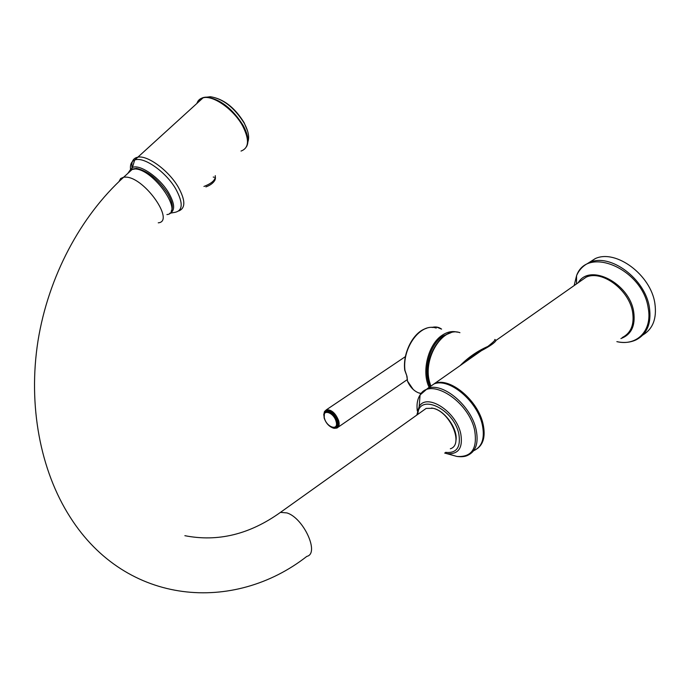 <?xml version="1.0" encoding="UTF-8"?>
<svg xmlns="http://www.w3.org/2000/svg" width="690" height="690" viewBox="0 0 690 690"><rect width="100%" height="100%" fill="white"/><g stroke="black" fill="none" stroke-linecap="round" stroke-linejoin="round"><path stroke-width="1.03" d="M466.311 361.267L481.327 350.727C490.064 346.113 494.997 342.654 496.11 340.351L498.37 338.764M579.626 281.736L586.12 277.173C601.973 269.626 629.409 290.007 632.652 312.406C634.377 324.714 630.919 333.089 622.277 337.522M471.632 357.532L471.589 356.92M460.152 365.588C468.182 357.411 477.428 351.02 487.908 346.415C493.617 341.869 495.903 339.549 494.773 339.463L496.11 340.351L586.12 277.173M470.546 357.705L470.58 358.274M407.014 376.404L404.754 370.22C401.891 347.268 420.624 322.454 436.235 328.078C420.874 322.446 402.106 347.303 404.952 370.306L407.014 376.404L407.497 381.19M404.788 370.358L404.728 370.168C402.719 352.487 413.448 331.959 426.334 328.38M404.996 359.533L405.565 356.178M406.79 376.154L407.488 380.725M420.891 393.576L418.476 392.817C413.853 390.894 410.274 387.099 407.721 381.432L413.138 389.358M427.869 388.246L433.932 383.985C449 377.335 477.601 401.192 482.379 425.109C484.941 438.245 482.103 446.749 473.866 450.648M431.561 408.006L433.493 408.368C445.317 410.826 458.488 430.051 455.849 441.082M450.337 448.776C464.241 444.731 450.182 411.663 432.992 408.299L426.153 408.411L422.573 410.955M127.943 173.293L130.332 169.809L135.3 168.921C154.25 169.766 183.937 213.21 166.92 214.573M132.152 169.455L128.478 172.819M171.172 211.244C173.526 207.44 172.284 201.402 167.429 193.157C157.812 179.089 147.496 170.827 136.465 168.369L133.368 168.886M587.958 263.269L595.237 258.612C615.696 248.9 650.937 274.827 654.896 303.565C656.932 318.409 652.938 328.88 642.916 334.969M428.671 387.685L434.735 383.424C449.811 376.766 478.411 400.597 483.173 424.514C485.493 435.804 483.587 443.808 477.445 448.517M474.66 354.781L474.729 355.359M430.707 385.667L429.482 381.665C422.806 357.912 442.894 326.197 459.928 332.692C442.454 326.215 422.461 357.8 429.189 381.518L430.534 385.805M473.168 355.79L473.228 356.411M429.887 386.374C422.539 370.996 429.534 344.413 443.101 335.909L451.148 332.615M472.374 356.351L472.426 356.971M429.085 387.202C421.236 371.565 428.335 343.896 442.385 335.116C447.405 331.821 452.355 330.829 457.229 332.149M324.559 411.473L326.448 409.748C331.614 409.575 335.711 413.301 338.755 420.943C339.661 424.747 339.014 427.119 336.815 428.076L333.779 428.248L332.14 427.662M441.428 329.087L437.037 327.233L432.276 327.448M324.119 413.043L324.421 411.775M323.714 414.975L324.429 411.706C329.225 408.937 333.719 412.137 337.893 421.297C338.928 426.325 337.557 428.645 333.779 428.248L333.115 427.973C336.634 428.352 337.91 426.187 336.944 421.495C333.046 412.948 328.863 409.964 324.386 412.542L324.102 417.873M324.153 418.028C326.051 423.255 329.035 426.575 333.115 427.973C328.923 426.454 325.947 423.16 324.197 418.08L324.429 411.706L326.448 409.748L405.254 356.721M324.438 418.209C326.775 427.653 338.988 431.207 336.099 421.495C333.701 411.896 321.462 408.54 324.438 418.209M450.104 454.477L456.927 456.452C461.662 457.03 465.258 456.651 467.725 455.322C475.945 451.458 478.748 442.945 476.152 429.784C471.305 405.806 442.661 381.794 427.636 388.41L433.932 383.985M417.804 409.248L418.192 411.982M444.653 453.037L456.927 456.452C471.632 457.384 477.549 448.716 474.668 430.439C468.872 401.054 430.043 376.628 420.081 394.965C417.416 399.087 416.493 404.426 417.295 410.973M447.448 453.701C458.617 454.365 463.059 447.741 460.773 433.812C456.28 411.499 426.86 392.67 419.184 406.514L416.82 415.061M445.55 452.364C456.556 453.502 460.98 447.327 458.824 433.855C453.675 408.514 418.727 392.653 417.752 414.405M119.034 181.505L120.629 178.546L123.734 177.149C80.652 216.143 48.352 276.543 37.993 340.903C27.867 405.289 40.287 470.537 70.113 517.077C126.632 606.225 234.445 613.074 306.826 556.382C319.815 553.621 303.686 518.069 286.98 512.929L280.459 512.368L426.153 408.411M132.687 168.964L123.734 177.149L126.322 177.123C145.193 178.132 175.165 221.611 158.243 222.827M129.004 171.724L132.471 167.472C139.975 163.901 159.701 177.58 168.593 192.683C174.95 203.93 175.295 210.829 169.619 213.391M170.12 213.21L173.802 212.537C183.005 211.33 183.6 203.36 175.588 188.629C165.557 171.448 143.123 155.957 134.61 160.114L137.853 157.173C147.513 155.017 168.489 170.378 178.089 186.783C185.472 200.048 185.714 208.095 178.805 210.942M130.755 170.732L130.634 169.99M130.565 169.567C129.97 164.677 131.324 161.529 134.61 160.114L132.471 167.472M132.049 167.851C131.186 161.693 133.118 158.131 137.853 157.173L203.136 97.773C213.262 94.996 233.858 109.589 242.656 125.942C249.59 139.725 249.047 148.091 241.026 151.058M196.883 103.466C197.875 100.404 199.953 98.506 203.136 97.773L206.905 97.152C220.36 99.213 232.427 108.615 243.113 125.347C248.107 134.688 249.219 141.838 246.451 146.789M197.866 102.569C199.298 98.912 202.308 97.109 206.905 97.152L210.312 96.721C222.905 98.636 234.169 107.407 244.131 123.036C248.305 130.772 249.573 137 247.934 141.717M206.75 97.161L210.312 96.721C223.344 98.73 234.565 107.312 243.984 122.466M203.93 186.455C212.089 183.29 215.858 179.685 215.263 175.639M205.913 186.912C210.398 185.256 213.443 182.945 215.047 179.961L215.504 177.761M214.142 177.244L213.253 177.045M620.914 338.557C631.255 334.693 635.533 325.878 633.731 312.113C629.737 283.245 589.709 262.812 578.272 282.684M576.512 283.926L576.555 275.715C579.16 269.592 583.533 265.176 589.674 262.476C610.107 252.799 645.417 278.881 649.437 307.688C651.55 323.412 647.082 334.141 636.042 339.885C630.237 342.559 623.846 343.146 616.86 341.645C636.818 346.415 652.524 330.691 648.238 308.223C642.951 269.022 587.104 245.252 576.555 275.715L574.158 285.574M466.112 361.405C472.236 356.238 477.308 352.685 481.318 350.736L428.878 387.53M472.598 356.851L472.547 356.23M420.995 393.438L418.476 392.817C413.776 390.868 410.136 387.047 407.557 381.346M338.178 427.136L407.419 379.526M441.6 329.121C438.685 327.017 435.476 326.456 431.983 327.44M427.636 388.41L420.081 394.965L419.184 406.514L416.958 414.966M184.868 535.69C217.893 542.15 249.763 534.379 280.459 512.368M244.191 122.837L247.624 131.091M589.674 262.476L595.237 258.612"/></g></svg>
